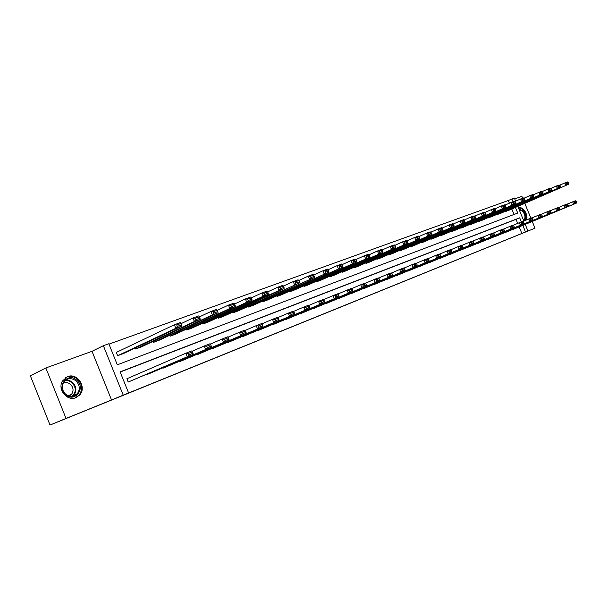 <?xml version="1.0" encoding="UTF-8"?>
<svg xmlns="http://www.w3.org/2000/svg" width="607" height="607" viewBox="0 0 607 607"><rect width="100%" height="100%" fill="white"/><g stroke="black" fill="none" stroke-linecap="round" stroke-linejoin="round"><path stroke-width="0.91" d="M347.561 304.304L369.299 295.427L347.561 304.304M67.506 376.636C77.279 372.425 87.089 387.357 79.638 395.036L75.913 397.653C67.172 401.659 57.141 389.33 62.438 380.999L67.506 376.636M518.583 208.284L519.197 207.958C523.188 206.099 528.879 215.819 526.299 220.053M45.851 367.963L66.034 418.435L111.529 399.975L92.014 351.316L45.851 367.963L30.35 375.786L50.024 425.044L535.017 228.171L532.263 221.502M530.897 218.186L524.782 203.36M522.673 198.246L521.883 196.334L514.721 198.921M50.024 425.044L66.034 418.435M317.582 316.452L312.393 318.576L317.582 316.452M321.589 314.828L336.119 308.887L321.589 314.821M525.237 224.431L527.946 230.986L515.647 236.032L535.017 228.171M527.946 230.986L525.525 231.973L522.824 225.432M521.375 221.912L519.683 217.807L120.125 371.863L128.601 392.972L125.11 394.413L525.525 231.973M128.601 392.972L123.221 395.157L103.372 345.694L108.828 343.737L117.295 364.815L517.725 213.072L515.411 207.442M111.529 399.975L123.221 395.157M336.377 308.842L359.443 299.426L336.377 308.842M333.63 309.965L348.054 304.039L333.63 309.965M135.695 348.995L194.384 321.49L200.211 319.358L141.37 346.885L135.695 348.995L135.293 347.978M170.248 336.149L229.825 308.5L235.304 306.489L175.605 334.161L170.248 336.149L169.884 335.239M202.882 324.024L263.15 296.277L268.302 294.387L207.943 322.142L202.882 324.024L202.548 323.197M233.756 312.552L299.395 282.983L238.543 310.769L233.756 312.552L233.452 311.801M262.998 301.679L328.744 272.224L267.543 299.995L262.998 301.679L262.717 300.996M290.745 291.368L356.491 262.049L295.055 289.767L290.745 291.368L290.487 290.738M317.104 281.572L382.767 252.413L321.202 280.055L317.104 281.572L316.862 280.995M342.173 272.255L407.676 243.286L346.073 270.805L342.173 272.255L341.953 271.716M366.051 263.385L431.327 234.606L369.769 262.004L366.051 263.385L365.846 262.884M388.814 254.925L453.816 226.365L392.365 253.605L388.814 254.925L388.624 254.454M410.544 246.844L475.228 218.512L413.936 245.585L410.544 246.844L410.37 246.412M431.311 239.128L495.631 211.031L434.559 237.929L431.311 239.128L431.145 238.726M451.176 231.753L515.1 203.891L454.279 230.599L451.176 231.753L451.016 231.366M470.197 224.681L533.697 197.07L473.164 223.573L470.197 224.681L470.046 224.324M488.423 217.905L551.475 190.552L491.268 216.851L488.278 217.572M505.897 211.411L568.493 184.316L508.636 210.394L505.768 211.092M514.038 214.468L511.792 209.02M509.394 203.193L508.287 200.515L108.987 344.131M497.247 214.628L560.079 187.396L500.039 213.588L497.11 214.294M479.401 221.259L542.681 193.777L482.315 220.174L479.257 220.91M460.789 228.179L524.501 200.447L463.824 227.048L460.789 228.179L460.637 227.807M441.357 235.402L505.479 207.419L444.529 234.219L441.357 235.402L441.19 235M421.046 242.944L485.547 214.726L424.361 241.715L421.046 242.944L420.871 242.527M399.808 250.843L464.651 222.39L403.276 249.553L399.808 250.843L399.626 250.388M377.569 259.106L442.715 230.432L381.204 257.755L377.569 259.106L377.372 258.62M354.253 267.77L419.649 238.892L358.069 266.352L354.253 267.77L354.04 267.247M329.791 276.86L395.385 247.793L333.789 275.373L329.791 276.86L329.563 276.299M304.092 286.413L369.807 257.171L308.295 284.85L304.092 286.413L303.841 285.806M277.05 296.459L342.811 267.065L281.481 294.812L277.05 296.459L276.784 295.799M248.574 307.043L314.282 277.528L253.24 305.306L248.574 307.043L248.278 306.323M218.528 318.205L279.076 290.442L284.076 288.606L223.452 316.376L218.528 318.205L218.209 317.423M186.797 330.003L246.738 302.294L252.049 300.344L192.002 328.068L186.797 330.003L186.448 329.131M153.222 342.477L212.382 314.896L218.034 312.825L158.738 340.428L153.222 342.477L152.835 341.521M117.644 355.702L175.802 328.304L181.827 326.096L123.487 353.524L117.644 355.702L116.324 352.409L174.368 324.753L180.4 322.56L180.969 323.455L176.751 324.995L177.32 326.414L181.539 324.874L180.969 323.455M508.287 200.515L514.357 198.026L515.654 201.175M92.014 351.316L103.372 345.694M517.809 206.403L523.856 221.077M513.059 201.736L511.891 198.914M517.718 223.384L516.049 219.347L120.201 372.045M516.049 219.347L519.683 217.807M521.876 233.467L519.19 226.95M192.988 353.259L192.419 351.84L188.238 353.479L188.807 354.905L192.988 353.259L193.254 354.427L128.221 382.038L187.282 356.779L185.848 353.221L126.901 378.745L128.221 382.038M211.251 346.066L210.69 344.67L206.638 346.256L207.207 347.659L211.251 346.066L211.471 347.227L146.128 374.936L205.697 349.511L204.278 346.005L192.07 351.278M228.945 339.101L228.391 337.727L224.461 339.26L225.022 340.641L228.945 339.101L229.127 340.254L163.518 368.047L223.528 342.469L222.132 339.017L210.31 344.116M246.093 332.348L245.547 330.99L241.738 332.484L242.292 333.842L246.093 332.348L246.237 333.501L180.408 361.347L240.812 335.641L239.439 332.249L227.989 337.173M262.725 325.8L262.178 324.464L258.491 325.913L259.037 327.249L262.725 325.8L262.831 326.945L196.82 354.837L257.565 329.024L256.215 325.678L245.122 330.443M278.856 319.441L278.325 318.129L274.743 319.532L275.282 320.853L278.856 319.441L278.932 320.587L212.776 348.509L273.825 322.605L272.49 319.312L261.738 323.926M294.516 313.273L293.993 311.983L290.518 313.349L291.041 314.646L294.516 313.273L294.562 314.418L228.293 342.356L289.6 316.376L288.287 313.129L277.854 317.598M309.722 307.286L309.206 306.011L305.829 307.339L306.353 308.614L309.722 307.286L309.737 308.424L243.392 336.369L304.919 310.321L303.621 307.127L293.5 311.452M324.495 301.467L323.986 300.215L320.701 301.497L321.217 302.756L324.495 301.467L324.479 302.597L258.089 330.542L319.806 304.448L318.523 301.3L308.69 305.496M338.85 295.814L338.349 294.577L335.163 295.829L335.663 297.073L338.85 295.814L338.812 296.937L272.399 324.866L334.267 298.735L333 295.632L323.455 299.699M352.811 290.321L352.31 289.099L349.215 290.313L349.715 291.542L352.811 290.321L352.75 291.436L286.337 319.343L348.327 293.181L347.075 290.123L337.796 294.069M366.385 284.971L365.892 283.765L362.88 284.949L363.373 286.155L366.385 284.971L366.302 286.087L299.919 313.956L362 287.786L360.763 284.766L351.749 288.598M379.595 279.766L379.109 278.583L376.173 279.736L376.666 280.927L379.595 279.766L379.489 280.874L313.159 308.713L375.301 282.528L374.087 279.554L365.315 283.279M392.456 274.705L391.978 273.537L389.117 274.652L389.595 275.828L392.456 274.705L392.327 275.806L326.058 303.591L388.245 277.414L387.046 274.478L378.51 278.097M404.975 269.774L404.497 268.62L401.72 269.713L402.191 270.874L404.975 269.774L404.823 270.866L338.645 298.598L400.855 272.437L399.672 269.538L391.363 273.059M417.168 264.971L416.698 263.833L413.989 264.895L414.46 266.041L417.168 264.971L417.001 266.063L350.929 293.735L413.132 267.588L411.963 264.728L403.875 268.157M429.05 260.297L428.588 259.166L425.947 260.206L426.41 261.336L429.05 260.297L428.868 261.374L362.91 288.985L425.097 262.861L423.936 260.039L416.061 263.377M440.636 255.729L440.174 254.621L437.601 255.63L438.057 256.746L440.636 255.729L440.432 256.807L374.61 284.342L436.759 258.256L435.614 255.471L427.935 258.719M451.927 251.283L451.479 250.183L448.968 251.169L449.415 252.269L451.927 251.283L451.707 252.353L386.029 279.812L448.125 253.772L446.995 251.017L439.514 254.181M462.944 246.95L462.496 245.865L460.045 246.821L460.493 247.914L462.944 246.95L462.709 248.013L397.183 275.388L459.211 249.394L458.095 246.67L450.804 249.75M473.688 242.717L473.248 241.647L470.857 242.58L471.298 243.657L473.688 242.717L473.437 243.771L408.086 271.071L470.03 245.122L468.923 242.436L461.813 245.433M484.174 238.581L483.741 237.527L481.404 238.445L481.844 239.499L484.174 238.581L483.916 239.636L418.739 266.845L480.585 240.949L479.492 238.301L472.549 241.222M494.409 234.552L493.984 233.505L491.7 234.401L492.133 235.448L494.409 234.552L494.136 235.599L429.149 262.717L490.888 236.882L489.811 234.264L483.035 237.117M504.409 230.614L503.985 229.583L501.761 230.455L502.186 231.495L504.409 230.614L504.121 231.654L439.331 258.681L500.95 232.906L499.88 230.319L493.271 233.103M514.175 226.768L513.75 225.751L511.58 226.601L512.005 227.625L514.175 226.768L513.879 227.8L449.286 254.735L510.775 229.029L509.721 226.472L503.264 229.188M523.712 223.012L523.295 222.003L521.178 222.837L521.595 223.846L523.712 223.012L523.409 224.036L459.029 250.873L520.374 225.235L519.334 222.708L513.021 225.364M533.037 219.339L532.627 218.345L530.548 219.157L530.966 220.159L533.037 219.339L532.718 220.364L468.558 247.095L529.759 221.532L528.727 219.028L522.559 221.623M542.15 215.751L541.74 214.764L539.714 215.561L540.124 216.547L542.15 215.751L541.823 216.767L477.884 243.392L538.925 217.913L537.908 215.439L531.884 217.966M551.065 212.245L550.663 211.266L548.675 212.048L549.077 213.027L551.065 212.245L550.724 213.247L487.019 239.773L547.893 214.37L546.884 211.926L540.996 214.4M559.783 208.808L559.381 207.844L557.438 208.603L557.841 209.574L559.783 208.808L559.434 209.81L495.957 236.229L556.665 210.902L555.663 208.489L549.904 210.902M568.304 205.454L567.909 204.498L566.012 205.242L566.407 206.198L568.304 205.454L567.955 206.448L504.713 232.754L565.246 207.518L564.252 205.128L558.622 207.488M576.65 202.169L576.263 201.22L574.404 201.949L574.791 202.897L576.65 202.169L576.286 203.155L513.294 229.355L573.638 204.202L572.659 201.835L567.15 204.149M345.315 305.215L357.561 300.192L345.315 305.215M332.15 310.549L339.328 307.62L332.143 310.526M566.968 183.982L565.815 185.294L564.836 182.935L567.515 181.956L568.456 182.358L566.574 183.041L566.968 183.982L568.842 183.299L568.456 182.358M559.586 185.234L564.836 182.935L566.574 183.041M568.493 184.316L568.842 183.299M576.286 203.155L573.638 204.202L574.791 202.897M574.404 201.949L572.659 201.835L575.315 200.796L576.263 201.22M558.501 187.077L557.34 188.405L556.353 186.015L559.093 185.021L560.026 185.423L558.106 186.121L558.501 187.077L560.42 186.379L560.026 185.423M550.981 188.367L556.353 186.015L558.106 186.121M560.079 187.396L560.42 186.379M549.851 190.241L548.675 191.577L547.681 189.164L550.481 188.147L551.406 188.557L549.449 189.27L549.851 190.241L551.809 189.521L551.406 188.557M542.188 191.577L547.681 189.164L549.449 189.27M551.475 190.552L551.809 189.521M567.955 206.448L565.246 207.518L566.407 206.198M566.012 205.242L564.252 205.128L566.968 204.066L567.909 204.498M559.434 209.81L556.665 210.902L557.841 209.574M557.438 208.603L555.663 208.489L558.44 207.404L559.381 207.844M518.939 209.142L523.257 210.887C526.246 215.402 526.413 218.717 523.765 220.842M523.575 220.402C525.67 218.209 525.396 215.189 522.764 211.342L519.129 209.612M525.67 220.318C526.899 217.169 526.178 213.823 523.522 210.288C521.83 208.436 520.199 207.761 518.636 208.254M76.619 380.088C86.24 387.691 74.98 403.109 65.685 394.755C55.89 386.978 67.544 371.651 76.619 380.088M65.776 394.353C70.002 397.335 73.857 397.122 77.324 393.715C80.306 389.216 79.828 384.906 75.89 380.779C71.08 377.493 66.96 378.055 63.538 382.463C61.436 386.818 62.18 390.779 65.776 394.353M63.105 383.29C65.632 382.107 68.06 382.425 70.397 384.254C73.455 387.425 73.849 390.779 71.58 394.292L69.054 396.136M74.843 398.002L79.062 395.21C82.901 389.618 82.355 384.223 77.415 379.018C73.538 375.991 69.547 375.558 65.45 377.706M541.004 193.474L539.82 194.824L538.819 192.381L541.679 191.342L542.605 191.766L540.602 192.495L541.004 193.474L543.007 192.738L542.605 191.766M533.196 194.855L538.819 192.381L540.602 192.495M542.681 193.777L543.007 192.738M550.724 213.247L547.893 214.37L549.077 213.027M548.675 212.048L546.884 211.926L549.722 210.811L550.663 211.266M531.96 196.782L530.768 198.148L529.752 195.674L532.68 194.612L533.599 195.044L531.557 195.788L531.96 196.782L534.008 196.031L533.599 195.044M524 198.208L529.752 195.674L531.557 195.788M533.697 197.07L534.008 196.031M541.823 216.767L538.925 217.913L540.124 216.547M539.714 215.561L537.908 215.439L540.807 214.301L541.74 214.764M522.71 200.158L521.512 201.539L520.48 199.043L523.477 197.958L524.395 198.398L522.301 199.157L522.71 200.158L524.805 199.392L524.395 198.398M514.599 201.638L520.48 199.043L522.301 199.157M524.501 200.447L524.805 199.392M532.718 220.364L529.759 221.532L530.966 220.159M530.548 219.157L528.727 219.028L531.694 217.867L532.627 218.345M513.249 203.618L512.035 205.014L510.995 202.488L514.061 201.372L514.979 201.828L512.832 202.609L513.249 203.618L515.396 202.837L514.979 201.828M504.971 205.151L510.995 202.488L512.832 202.609M515.1 203.891L515.396 202.837M523.409 224.036L520.374 225.235L521.595 223.846M521.178 222.837L519.334 222.708L522.369 221.517L523.295 222.003M503.567 207.162L502.346 208.565L501.291 206.008L504.425 204.87L505.343 205.333L503.15 206.137L503.567 207.162L505.76 206.357L505.343 205.333M495.122 208.74L501.291 206.008L503.15 206.137M505.479 207.419L505.76 206.357M513.879 227.8L510.775 229.029L512.005 227.625M511.58 226.601L509.721 226.472L512.824 225.258L513.75 225.751M493.658 210.781L492.421 212.207L491.359 209.62L494.568 208.451L495.479 208.929L493.233 209.749L493.658 210.781L495.904 209.961L495.479 208.929M485.039 212.42L491.359 209.62L493.233 209.749M495.631 211.031L495.904 209.961M504.121 231.654L500.95 232.906L502.186 231.495M501.761 230.455L499.88 230.319L503.059 229.074L503.985 229.583M483.513 214.491L482.269 215.933L481.192 213.315L484.477 212.116L485.38 212.602L483.081 213.444L483.513 214.491L485.805 213.649L485.38 212.602M474.712 216.191L481.192 213.315L483.081 213.444M485.547 214.726L485.805 213.649M494.136 235.599L490.888 236.882L492.133 235.448M491.7 234.401L489.811 234.264L493.066 232.989L493.984 233.505M473.119 218.292L471.867 219.742L470.774 217.094L474.143 215.872L475.038 216.373L472.686 217.23L473.119 218.292L475.471 217.427L475.038 216.373M464.135 220.053L470.774 217.094L472.686 217.23M475.228 218.512L475.471 217.427M483.916 239.636L480.585 240.949L481.844 239.499M481.404 238.445L479.492 238.301L482.831 236.996L483.741 237.527M462.473 222.177L461.206 223.649L460.106 220.971L463.551 219.719L464.446 220.227L462.033 221.107L462.473 222.177L464.886 221.297L464.446 220.227M453.292 224.006L460.106 220.971L462.033 221.107M464.651 222.39L464.886 221.297M473.437 243.771L470.03 245.122L471.298 243.657M470.857 242.58L468.923 242.436L472.337 241.1L473.248 241.647M451.562 226.168L450.288 227.655L449.172 224.939L452.708 223.657L453.588 224.18L451.115 225.083L451.562 226.168L454.036 225.265L453.588 224.18M442.184 228.065L449.172 224.939L451.115 225.083M453.816 226.365L454.036 225.265M462.709 248.013L459.211 249.394L460.493 247.914M460.045 246.821L458.095 246.67L461.593 245.304L462.496 245.865M440.386 230.258L439.096 231.76L437.966 229.014L441.593 227.693L442.465 228.232L439.931 229.158L440.386 230.258L442.913 229.332L442.465 228.232M430.795 232.223L437.966 229.014L439.931 229.158M442.715 230.432L442.913 229.332M451.707 252.353L448.125 253.772L449.415 252.269M448.968 251.169L446.995 251.017L450.584 249.614L451.479 250.183M428.914 234.446L427.616 235.971L426.478 233.187L430.188 231.836L431.061 232.382L428.459 233.331L428.914 234.446L431.516 233.498L431.061 232.382M419.118 236.487L426.478 233.187L428.459 233.331M431.327 234.606L431.516 233.498M440.432 256.807L436.759 258.256L438.057 256.746M437.601 255.63L435.614 255.471L439.293 254.03L440.174 254.621M417.161 238.748L415.848 240.289L414.695 237.466L418.504 236.077L419.361 236.647L416.698 237.618L417.161 238.748L419.824 237.769L419.361 236.647M407.138 240.865L414.695 237.466L416.698 237.618M419.649 238.892L419.824 237.769M428.868 261.374L425.097 262.861L426.41 261.336M425.947 260.206L423.936 260.039L427.715 258.567L428.588 259.166M405.089 243.157L403.769 244.712L402.6 241.859L406.508 240.433L407.358 241.017L404.626 242.011L405.089 243.157L407.828 242.155L407.358 241.017M394.838 245.357L402.6 241.859L404.626 242.011M407.676 243.286L407.828 242.155M417.001 266.063L413.132 267.588L414.46 266.041M413.989 264.895L411.963 264.728L415.833 263.21L416.698 263.833M392.706 247.679L391.378 249.257L390.187 246.366L394.201 244.909L395.043 245.501L392.236 246.525L392.706 247.679L395.514 246.654L395.043 245.501M382.213 249.97L390.187 246.366L392.236 246.525M395.385 247.793L395.514 246.654M404.823 270.866L400.855 272.437L402.191 270.874M401.72 269.713L399.672 269.538L403.647 267.983L404.497 268.62M379.997 252.33L378.647 253.923L377.448 250.995L381.568 249.492L382.395 250.107L379.512 251.154L379.997 252.33L382.873 251.275L382.395 250.107M369.246 254.705L377.448 250.995L379.512 251.154M382.767 252.413L382.873 251.275M392.327 275.806L388.245 277.414L389.595 275.828M389.117 274.652L387.046 274.478L391.128 272.884L391.978 273.537M366.939 257.102L365.581 258.719L364.367 255.744L368.593 254.204L369.413 254.834L366.453 255.911L366.939 257.102L369.898 256.017L369.413 254.834M355.922 259.576L364.367 255.744L366.453 255.911M369.807 257.171L369.898 256.017M379.489 280.874L375.301 282.528L376.666 280.927M376.173 279.736L374.087 279.554L378.275 277.907L379.109 278.583M353.517 262.004L352.151 263.643L350.922 260.631L355.27 259.045L356.074 259.69L353.024 260.798L353.517 262.004L356.559 260.896L356.074 259.69M342.234 264.584L350.922 260.631L353.024 260.798M356.491 262.049L356.559 260.896M366.302 286.087L362 287.786L363.373 286.155M362.88 284.949L360.763 284.766L365.073 283.074L365.892 283.765M339.73 267.05L338.349 268.704L337.097 265.646L341.574 264.022L342.363 264.682L339.23 265.828L339.73 267.05L342.856 265.904L342.363 264.682M328.159 269.728L337.097 265.646L339.23 265.828M342.811 267.065L342.856 265.904M352.75 291.436L348.327 293.181L349.715 291.542M349.215 290.313L347.075 290.123L351.506 288.386L352.31 289.099M325.549 272.232L324.153 273.909L322.894 270.805L327.492 269.136L328.266 269.819L325.048 270.988L325.549 272.232L328.766 271.056L328.266 269.819M313.682 275.024L322.894 270.805L325.048 270.988M328.744 272.224L328.766 271.056M338.812 296.937L334.267 298.735L335.663 297.073M335.163 295.829L333 295.632L337.553 293.849L338.349 294.577M310.966 277.566L309.555 279.258L308.28 276.117L313.007 274.394L313.766 275.1L310.45 276.306L310.966 277.566L314.274 276.352L313.766 275.1M298.788 280.48L308.28 276.117L310.45 276.306M314.282 277.528L314.274 276.352M324.479 302.597L319.806 304.448L321.217 302.756M320.701 301.497L318.523 301.3L323.205 299.463L323.986 300.215M295.958 283.052L294.539 284.766L293.242 281.58L298.105 279.812L298.849 280.533L295.442 281.769L295.958 283.052L299.365 281.807L298.849 280.533M283.454 286.087L293.242 281.58L295.442 281.769M299.395 282.983L299.365 281.807M309.737 308.424L304.919 310.321L306.353 308.614M305.829 307.339L303.621 307.127L308.447 305.238L309.206 306.011M280.51 288.697L279.076 290.442L277.756 287.202L282.771 285.381L283.492 286.125L279.979 287.399L280.51 288.697L284.015 287.415L283.492 286.125M267.664 291.868L277.756 287.202L279.979 287.399M284.076 288.606L284.015 287.415M294.562 314.418L289.6 316.376L291.041 314.646M290.518 313.349L288.287 313.129L293.249 311.186L293.993 311.983M264.599 294.516L263.15 296.277L261.814 292.991L266.974 291.117L267.672 291.884L264.06 293.196L264.599 294.516L268.211 293.196L267.672 291.884M251.389 297.832L261.814 292.991L264.06 293.196M268.302 294.387L268.211 293.196M278.932 320.587L273.825 322.605L275.282 320.853M274.743 319.532L272.49 319.312L277.604 317.309L278.325 318.129M248.202 300.503L246.738 302.294L245.387 298.955L250.706 297.028L251.381 297.817L247.656 299.168L248.202 300.503L251.92 299.145L251.381 297.817M234.613 303.986L245.387 298.955L247.656 299.168M252.049 300.344L251.92 299.145M262.831 326.945L257.565 329.024L259.037 327.249M258.491 325.913L256.215 325.678L261.48 323.622L262.178 324.464M231.297 306.687L229.825 308.5L228.452 305.109L233.938 303.113L234.59 303.932L230.751 305.329L231.297 306.687L235.137 305.283L234.59 303.932M217.314 310.329L228.452 305.109L230.751 305.329M235.304 306.489L235.137 305.283M246.237 333.501L240.812 335.641L242.292 333.842M241.738 332.484L239.439 332.249L244.871 330.125L245.547 330.99M213.869 313.053L212.382 314.896L210.993 311.452L216.646 309.395L217.276 310.238L213.315 311.679L213.869 313.053L217.83 311.611L217.276 310.238M199.468 316.884L210.993 311.452L213.315 311.679M218.034 312.825L217.83 311.611M229.127 340.254L223.528 342.469L225.022 340.641M224.461 339.26L222.132 339.017L227.739 336.824L228.391 337.727M195.886 319.631L194.384 321.49L192.973 317.992L198.808 315.875L199.407 316.74L195.325 318.227L195.886 319.631L199.969 318.136L199.407 316.74M181.045 323.645L192.973 317.992L195.325 318.227M200.211 319.358L199.969 318.136M211.471 347.227L205.697 349.511L207.207 347.659M206.638 346.256L204.278 346.005L210.06 343.744L210.69 344.67M177.32 326.414L175.802 328.304L174.368 324.753L176.751 324.995M181.827 326.096L181.539 324.874M193.254 354.427L187.282 356.779L188.807 354.905M188.238 353.479L185.848 353.221L191.82 350.884L192.419 351.84M65.336 380.361C67.946 379.914 70.336 380.574 72.506 382.349C76.429 386.447 76.899 390.741 73.917 395.218L72.741 396.356L73.917 395.218L77.324 393.715M71.99 396.447C76.323 392.168 76.33 387.585 72.021 382.714C69.813 380.923 67.4 380.301 64.774 380.87M71.58 394.292L68.159 395.817"/></g></svg>
